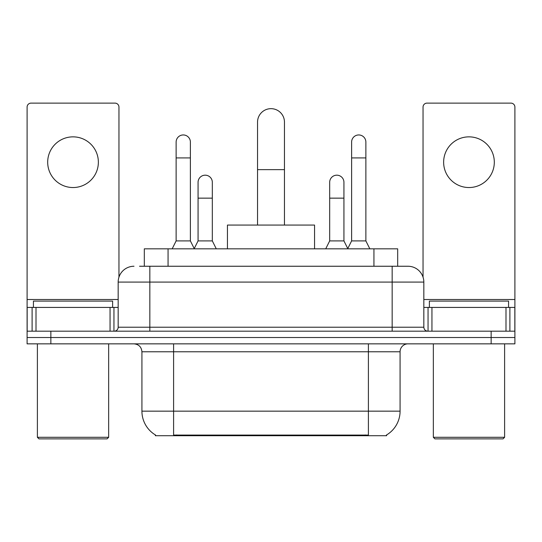 <?xml version="1.0" encoding="UTF-8"?>
<svg xmlns="http://www.w3.org/2000/svg" width="542" height="542" viewBox="0 0 542 542"><rect width="100%" height="100%" fill="white"/><g stroke="black" fill="none" stroke-linecap="round" stroke-linejoin="round"><path stroke-width="0.81" d="M144.314 266.251L144.314 248.825L397.686 248.825L397.686 266.251M386.615 434.935L386.615 435.714L155.385 435.714L155.385 434.935M155.622 435.07A27.717 27.717 0 0 1 141.923 411.161L173.596 411.161L173.596 435.07L368.404 435.07L368.404 411.161L400.077 411.161L400.077 351.772A7.92 7.92 0 0 1 407.997 343.852M141.923 411.161L141.923 351.772C141.455 346.961 138.813 344.326 134.003 343.852M386.378 435.07A27.717 27.717 0 0 0 400.077 411.161M50.853 343.852L514.9 343.852L514.9 337.517L27.1 337.517L27.1 343.852L50.853 343.852L50.853 337.517L27.1 337.517L27.1 307.429L36.009 307.429L36.009 331.182M139.911 266.251L407.997 266.251A15.84 15.84 0 0 1 423.83 282.084L423.83 327.226C424.068 329.631 425.389 330.945 427.794 331.182M139.551 266.251L149.843 266.251L149.843 282.084L118.17 282.084L118.17 327.226A3.957 3.957 0 0 1 114.206 331.182M134.003 266.251A15.84 15.84 0 0 0 118.17 282.084M491.147 343.852L491.147 337.517L514.9 337.517L514.9 307.429L514.9 331.182L27.1 331.182M491.147 331.182L491.147 337.517L50.853 337.517L50.853 331.182M423.83 282.084L392.157 282.084L392.157 266.251L407.997 266.251M73.028 136.855A25.338 25.338 0 0 0 47.689 162.194A25.338 25.338 0 0 0 73.028 187.539A25.338 25.338 0 0 0 98.366 162.194A25.338 25.338 0 0 0 73.028 136.855M110.053 331.182L110.053 307.429L36.009 307.429M118.955 277.138L118.955 107.079A3.957 3.957 0 0 0 114.999 103.122L31.057 103.122A3.957 3.957 0 0 0 27.1 107.079L27.1 307.429M110.053 307.429L118.17 307.429M107.079 438.878L38.977 438.878L37.391 437.292L108.664 437.292L107.079 438.878M37.391 343.852L37.391 437.292M108.664 343.852L108.664 437.292M112.621 307.429L112.621 301.095L33.435 301.095L33.435 307.429M257.538 225.072L257.538 122.126A13.462 13.462 0 0 1 271 108.664A13.462 13.462 0 0 1 284.462 122.126A13.462 13.462 0 0 0 271 108.664M284.462 225.072L284.462 122.126M314.556 248.825L314.556 225.072L227.444 225.072L227.444 248.825M172.173 248.825L176.13 240.905L190.384 240.905L194.348 248.825M190.384 240.905L190.384 142.079A7.127 7.127 0 0 0 183.257 134.951A7.127 7.127 0 0 1 183.704 134.972M176.13 240.905L176.13 157.918L190.384 157.918M176.13 157.918L176.13 142.079A7.127 7.127 0 0 1 183.257 134.951M347.652 248.825L351.616 240.905L365.87 240.905L369.827 248.825M365.87 240.905L365.87 142.079A7.127 7.127 0 0 0 358.743 134.951A7.127 7.127 0 0 1 359.19 134.972M351.616 240.905L351.616 157.918L365.87 157.918M351.616 157.918L351.616 142.079A7.127 7.127 0 0 1 358.743 134.951M194.226 248.588L198.067 240.905L212.322 240.905L216.278 248.825M212.322 240.905L212.322 182.308A7.127 7.127 0 0 0 205.642 175.195A7.127 7.127 0 0 1 212.322 182.308M198.067 240.905L198.067 198.148L212.322 198.148M198.067 198.148L198.067 182.308A7.127 7.127 0 0 1 205.642 175.195M325.722 248.825L329.678 240.905L343.933 240.905L347.774 248.588M343.933 240.905L343.933 182.308A7.127 7.127 0 0 0 337.253 175.195A7.127 7.127 0 0 1 343.933 182.308M329.678 240.905L329.678 198.148L343.933 198.148M329.678 198.148L329.678 182.308A7.127 7.127 0 0 1 337.253 175.195M468.972 136.855A25.338 25.338 0 0 0 443.634 162.194A25.338 25.338 0 0 0 468.972 187.539A25.338 25.338 0 0 0 494.311 162.194A25.338 25.338 0 0 0 468.972 136.855M505.991 331.182L505.991 307.429L431.947 307.429L431.947 331.182M505.991 307.429L514.9 307.429L514.9 107.079A3.957 3.957 0 0 0 510.943 103.122L427.001 103.122A3.957 3.957 0 0 0 423.045 107.079L423.045 277.138M423.83 307.429L431.947 307.429M503.023 438.878L434.921 438.878L433.336 437.292L504.609 437.292L503.023 438.878M433.336 343.852L433.336 437.292M504.609 343.852L504.609 437.292M508.565 307.429L508.565 301.095L429.379 301.095L429.379 307.429M365.233 435.714L365.233 434.935M176.767 435.714L176.767 434.935M168.067 266.251L168.067 248.825M373.933 266.251L373.933 248.825M368.404 343.852L368.404 351.772L141.923 351.772M400.077 351.772L368.404 351.772L368.404 411.161L173.596 411.161L173.596 343.852M149.843 331.182L149.843 327.226L423.83 327.226M118.17 327.226L149.843 327.226L149.843 282.084L392.157 282.084L392.157 331.182M118.17 299.509L27.1 299.509M113.949 307.429L113.949 331.182M27.161 307.429L27.161 331.182M32.107 331.182L32.107 307.429M257.538 169.639L284.462 169.639M514.9 299.509L423.83 299.509M514.839 331.182L514.839 307.429M509.893 307.429L509.893 331.182M428.051 331.182L428.051 307.429"/></g></svg>
